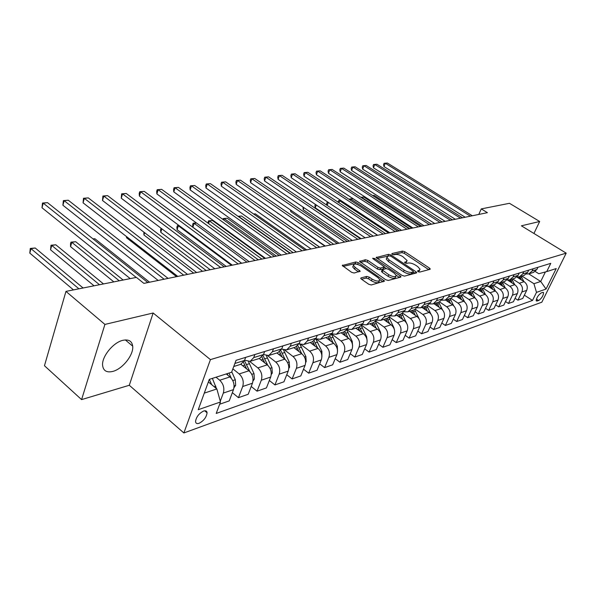 <?xml version="1.0" encoding="UTF-8"?>
<svg xmlns="http://www.w3.org/2000/svg" width="596" height="596" viewBox="0 0 596 596"><rect width="100%" height="100%" fill="white"/><g stroke="black" fill="none" stroke-linecap="round" stroke-linejoin="round"><path stroke-width="0.89" d="M418.005 271.612L419.681 272.089L429.992 269.34L430.282 268.997L429.552 268.163L404.848 251.75L402.516 251.08L391.997 253.531L392.25 254.336L393.904 254.812L395.282 254.485C397.48 254.209 399.998 254.932 402.836 256.652L407.135 260.571L406.129 261.748L404.542 262.352L406.703 263.387L408.066 263.045C410.242 262.747 412.775 263.469 415.65 265.213L417.729 266.606L420.046 269.243L419.07 270.413L417.714 270.77L418.005 271.612M112.875 371.397C122.657 368.939 133.839 354.68 132.699 346.164C131.969 341.061 128.676 339.124 122.828 340.331C113.277 342.409 101.73 356.594 102.586 365.266C103.257 370.816 106.684 372.858 112.875 371.397M199.086 423.294C203.787 420.798 206.447 417.297 207.08 412.805C206.872 410.979 205.709 410.391 203.594 411.039C198.908 413.482 196.226 416.969 195.54 421.499C195.741 423.383 196.918 423.987 199.086 423.294M361.094 277.863L360.714 278.347L361.414 279.151L368.723 284.247L371.301 284.97L384.576 281.081L358.33 262.665L355.834 261.957L342.268 265.511L351.588 272.305L354.143 273.02L360.163 271.165L355.201 267.41L353.398 265.339C354.121 263.425 356.684 263.648 361.109 265.995L377.939 277.594L379.831 279.8C379.086 281.714 376.508 281.483 372.09 279.114L369.252 277.147L366.719 276.432L361.094 277.863L360.803 278.555M153.142 313.004L104.918 324.418L65.955 291.392L44.462 365.735L81.585 399.611L129.302 385.269L183.873 432.964L210.433 359.611L153.142 313.004L129.302 385.269M533.934 233.468L539.671 221.489L521.396 225.817L566.2 253.151L210.433 359.611M539.671 221.489L509.476 203.303L481.277 208.905L478.774 214.441M65.955 291.392L136.402 277.401L143.889 283.383L487.401 212.668L481.277 208.905M402.062 275.434L404.505 276.127L416.395 272.961L416.708 272.588L415.978 271.754L391.021 254.991L388.644 254.313L376.165 257.546L402.062 275.434M400.646 277.155L388.249 280.455L385.746 279.748L359.567 261.443L365.393 259.729L367.851 260.43L378.058 267.403L380.524 268.103L384.39 266.807L373.118 258.813L372.649 258.269L374.593 258.47L400.259 275.911L400.974 276.745L400.646 277.155M542.718 292.405L541.168 292.949C538.069 295.243 536.437 297.903 536.258 300.913L538.68 300.563C541.764 298.253 543.396 295.601 543.552 292.606L542.718 292.405M183.873 432.964L541.831 302.194L566.2 253.151M535.26 271.5L538.821 273.743L546.718 271.597L550.793 263.335L236.053 360.327L231.606 372.232L209.308 379.354L198.237 409.698L220.49 401.98L216.206 413.453L532.519 300.436L536.489 292.375L533.934 283.711L521.872 276.037M546.718 271.597L556.217 268.565L546.055 289.06L536.489 292.375M104.918 324.418L81.585 399.611M528.749 273.877L540.728 281.461L545.4 271.955M533.934 283.711L540.728 281.461L546.055 289.06M204.279 393.129L216.862 388.957L208.369 381.917M220.274 401.205L223.314 393.077C224.632 388.167 223.44 383.891 219.73 380.241L216.035 377.201M219.648 404.23L229.244 400.885L233.49 389.628C234.817 384.77 233.632 380.539 229.944 376.933L226.264 373.938M232.351 392.652L238.445 397.674L242.699 386.513C244.025 381.693 242.855 377.506 239.182 373.945L232.872 368.85M238.445 397.674L248.212 394.261L252.466 383.206C253.799 378.43 252.637 374.288 248.979 370.772L240.866 364.268M251.214 386.461L257.047 391.177L261.309 380.218C262.642 375.48 261.488 371.375 257.852 367.903L249.761 361.474M257.047 391.177L266.434 387.907L270.696 377.037C272.029 372.344 270.889 368.283 267.269 364.849L259.223 358.509M269.34 380.494L274.927 384.942L279.189 374.161C280.53 369.513 279.39 365.49 275.792 362.092L267.693 355.752M274.927 384.942L283.949 381.798L288.211 371.107C289.552 366.495 288.427 362.517 284.843 359.165L276.872 352.966M286.765 374.735L292.122 378.944L296.383 368.343C297.724 363.769 296.607 359.828 293.038 356.505L284.814 350.165M292.122 378.944L300.801 375.912L305.063 365.4C306.404 360.871 305.301 356.967 301.747 353.689L293.85 347.632M303.528 369.192L308.668 373.171L312.922 362.74C314.271 358.248 313.176 354.374 309.637 351.133L301.129 344.659M308.668 373.171L317.027 370.25L321.281 359.91C322.63 355.454 321.542 351.625 318.026 348.414L310.196 342.499M319.665 363.843L324.604 367.613L328.858 357.347C330.206 352.929 329.126 349.129 325.625 345.956L316.506 339.109M324.604 367.613L332.665 364.797L336.911 354.62C338.26 350.239 337.187 346.477 333.7 343.341L325.945 337.56M335.22 358.673L339.966 362.249L344.212 352.154C345.553 347.803 344.495 344.078 341.024 340.972L331.801 334.132M339.966 362.249L347.736 359.537L351.975 349.524C353.324 345.211 352.266 341.523 348.816 338.446L341.128 332.791M350.217 353.681L354.784 357.079L359.015 347.14C360.364 342.864 359.314 339.206 355.879 336.159L347.095 329.73M354.784 357.079L362.279 354.464L366.51 344.607C367.851 340.361 366.816 336.733 363.396 333.723L355.782 328.187M364.685 348.861L369.08 352.094L373.305 342.305C374.646 338.096 373.618 334.498 370.213 331.518L361.809 325.438M369.08 352.094L376.322 349.569L380.531 339.854C381.872 335.682 380.851 332.121 377.469 329.171L369.93 323.747M378.654 344.197L382.885 347.274L387.095 337.634C388.436 333.492 387.422 329.96 384.055 327.04L375.972 321.259M382.885 347.274L389.881 344.838L394.083 335.272C395.424 331.16 394.418 327.658 391.065 324.768L383.593 319.456M392.146 339.683L396.228 342.618L400.423 333.127C401.756 329.044 400.758 325.572 397.428 322.712L389.613 317.184M396.228 342.618L402.985 340.264L407.172 330.84C408.506 326.787 407.515 323.352 404.2 320.514L396.802 315.306M405.183 335.317L409.124 338.118L413.304 328.761C414.637 324.745 413.654 321.333 410.353 318.525L402.762 313.213M409.124 338.118L415.665 335.839L419.83 326.556C421.163 322.563 420.187 319.18 416.902 316.401L409.571 311.298M417.796 331.085L421.603 333.767L425.76 324.544C427.094 320.588 426.125 317.228 422.855 314.472L415.449 309.346M421.603 333.767L427.935 331.562L432.078 322.406C433.411 318.48 432.443 315.15 429.195 312.423L421.931 307.417M429.999 326.995L433.679 329.551L437.822 320.462C439.148 316.565 438.187 313.265 434.953 310.561L427.69 305.577M433.679 329.551L439.811 327.42L443.938 318.391C445.257 314.524 444.311 311.246 441.092 308.572L433.895 303.662M441.822 323.017L445.376 325.476L449.496 316.513C450.814 312.669 449.876 309.421 446.665 306.769L439.505 301.896M445.376 325.476L451.314 323.405L455.418 314.509C456.737 310.695 455.806 307.469 452.617 304.839L445.488 300.019M453.265 319.173L456.707 321.52L460.805 312.684C462.123 308.892 461.192 305.696 458.019 303.088L450.926 298.313M456.707 321.52L462.459 319.516L466.549 310.74C467.86 306.977 466.936 303.804 463.777 301.226L456.722 296.495M464.358 315.433L467.689 317.69L471.764 308.974C473.075 305.234 472.159 302.09 469.015 299.527L461.989 294.841M467.689 317.69L473.269 315.738L477.336 307.089C478.64 303.379 477.731 300.257 474.602 297.717L467.599 293.061M475.116 311.805L478.342 313.973L482.395 305.375C483.699 301.688 482.797 298.589 479.683 296.078L472.725 291.466M478.342 313.973L483.751 312.08L487.796 303.543C489.1 299.892 488.206 296.815 485.107 294.32L478.111 289.708M485.554 308.288L488.675 310.367L492.713 301.881C494.01 298.253 493.115 295.199 490.031 292.725L483.14 288.196M488.675 310.367L493.928 308.534L497.951 300.108C499.247 296.503 498.36 293.47 495.298 291.019L488.266 286.43M495.678 304.869L498.71 306.865L502.719 298.492C504.015 294.908 503.136 291.906 500.081 289.47L493.25 285.022M498.71 306.865L503.814 305.085L507.807 296.771C509.096 293.21 508.224 290.23 505.185 287.816L498.077 283.212M505.512 301.539L508.455 303.468L512.441 295.206C513.722 291.668 512.858 288.702 509.833 286.311L503.069 281.945M508.455 303.468L513.409 301.74L517.38 293.53C518.669 290.021 517.805 287.078 514.795 284.709L507.539 280.038M515.071 298.313L517.917 300.16L521.88 292.01C523.161 288.516 522.305 285.596 519.31 283.249L512.605 278.95M517.917 300.16L522.737 298.484L526.685 290.386C527.959 286.914 527.11 284.016 524.13 281.685L516.874 277.051M524.353 295.169L532.519 300.436M533.524 272.379L536.869 269.504L537.95 267.291M526.447 274.018L528.972 273.81L532.101 270.986L533.182 268.759M524.264 275.285L527.631 272.379L528.719 270.137M516.963 276.961L519.57 276.76L522.722 273.907L523.809 271.649M514.728 278.28L518.118 275.337L519.213 273.065M507.203 279.993L509.885 279.8L513.067 276.909L514.162 274.622M504.901 281.364L508.328 278.384L509.424 276.082M497.146 283.107L499.91 282.929L503.113 280.008L504.216 277.684M494.784 284.545L498.234 281.521L499.336 279.189M486.783 286.318L489.636 286.162L492.862 283.197L493.972 280.843M484.354 287.816L487.826 284.761L488.943 282.392M476.092 289.626L479.042 289.485L482.291 286.482L483.408 284.098M473.597 291.198L477.098 288.099L478.215 285.7M465.059 293.038L468.113 292.919L471.384 289.88L472.509 287.458M462.496 294.677L466.027 291.541L467.152 289.105M453.683 296.555L456.834 296.458L460.127 293.381L461.259 290.923M451.045 298.276L454.599 295.102L455.731 292.629M441.927 300.183L445.182 300.116L448.505 296.994L449.645 294.506M439.215 301.993L442.791 298.775L443.931 296.264M429.776 303.923L433.158 303.893L436.503 300.727L437.643 298.201M426.989 305.83L430.595 302.567L431.735 300.019M417.222 307.789L420.724 307.797L424.091 304.593L425.239 302.023M414.354 309.793L417.982 306.493L419.13 303.908M404.23 311.782L407.865 311.835L411.255 308.586L412.402 305.979M401.279 313.898L404.937 310.553L406.085 307.923M390.79 315.91L394.559 316.014L397.972 312.721L399.126 310.069M387.75 318.152L391.43 314.755L392.585 312.088M376.866 320.179L380.777 320.335L384.219 316.998L385.374 314.308M373.737 322.548L377.439 319.106L378.602 316.394M362.435 324.596L366.51 324.82L369.967 321.43L371.129 318.696M359.217 327.107L362.942 323.613L364.104 320.864M347.475 329.163L351.714 329.469L355.194 326.027L356.356 323.248M344.16 331.838L347.9 328.292L349.07 325.498M331.942 333.894L336.368 334.281L339.862 330.795L341.031 327.971M328.53 336.747L332.3 333.149L333.469 330.303M315.82 338.789L320.432 339.288L323.948 335.749L325.118 332.881M312.304 341.843L316.089 338.193L317.266 335.295M299.065 343.862L303.878 344.488L307.417 340.89L308.586 337.969M295.445 347.133L299.244 343.43L300.421 340.487M281.632 349.114L286.676 349.889L290.222 346.239L291.399 343.266M277.907 352.638L281.729 348.884L282.906 345.889M263.492 354.568L268.774 355.507L272.342 351.804L273.512 348.779M259.655 358.367L263.492 354.56L264.669 351.506M244.591 360.215L250.141 361.362L253.717 357.6L254.887 354.523M240.65 364.342L244.502 360.468L245.671 357.362M216.862 388.957L220.49 401.98M418.608 271.925L419.644 270.159M405.705 263.246L406.733 261.488M428.77 269.668L404.185 253.3L401.853 252.63L393.025 254.708M388.994 255.967L377.045 258.455M415.196 273.281L413.378 272.059M413.333 271.925L413.043 271.083L391.11 256.34L389.441 255.863L387.974 256.205L386.908 257.457L389.106 259.953L404.163 270.115C407.09 271.903 409.661 272.633 411.881 272.305L413.333 271.925L412.641 273.519L413.46 271.873M386.655 258.061L386.238 259.044L388.436 261.547L389.106 259.953M412.641 273.519L411.188 273.907C408.968 274.235 406.397 273.504 403.47 271.716L388.436 261.547M360.446 262.359L364.722 261.353L365.393 259.729M384.256 267.142L383.37 268.841L379.838 269.727L377.372 269.027L367.181 262.046L364.722 261.353M384.271 267.127L386.335 268.528M396.221 275.263L399.469 277.468M388.771 274.726C393.032 277.013 395.543 277.267 396.28 275.479L394.366 273.273L388.473 269.258L386.022 268.565L382.148 269.869L388.771 274.726L388.07 276.358C392.339 278.645 394.843 278.891 395.58 277.103L395.9 276.373M381.604 271.158L382.163 272.305L382.848 270.673M388.07 276.358L382.163 272.305M379.414 280.783L379.13 281.454C378.385 283.376 375.808 283.145 371.397 280.776L368.559 278.809L366.026 278.094L361.541 279.241M353.13 265.987L352.72 266.993L354.523 269.064L355.201 267.41M358.628 271.918L354.523 269.064M357.876 264.453L355.164 263.596L343.14 266.419M383.072 281.834L379.756 279.546M523.877 281.521L521.135 276.268M517.455 277.423L517.164 276.991M521.493 280.001L519.742 276.708M518.84 276.954L519.98 279.032M421.975 226.137L374.251 195.406L372.768 195.637M372.56 195.503L374.251 195.406M470.386 216.169L385.307 163.274L387.378 163.036L472.323 215.774M465.193 217.242L383.98 166.56L385.307 163.274L384.085 163.289L387.378 163.036M383.98 166.56L383.556 164.6L384.085 163.289M514.683 284.635L511.852 279.181M512.225 283.055L510.422 279.636M509.505 279.911L510.668 282.05M411.843 228.223L363.769 197.03L361.638 197.365L409.78 228.648M360.789 197.261L363.769 197.03M360.9 197.328L361.496 197.716M505.222 287.838L502.301 282.184M502.689 286.199L500.826 282.646M499.888 282.944L501.087 285.164M401.436 230.361L353.003 198.706L350.813 199.042L399.32 230.801M349.42 199.556L349.643 198.982L353.003 198.706M349.643 198.982L350.813 199.042L350.366 200.174M495.492 291.153L492.467 285.268M492.877 289.44L490.948 285.745M489.987 286.05L491.223 288.36M340.957 200.569L339.698 200.77L388.562 233.014M338.044 202.148L338.543 200.703L340.83 200.487M338.543 200.703L339.698 200.77L338.93 202.729M460.552 218.196L374.795 164.496L376.925 164.25L462.541 217.786M455.322 219.268L373.469 167.826L374.795 164.496L373.58 164.511L376.925 164.25M373.469 167.826L373.051 165.844L373.58 164.511M450.442 220.274L364.007 165.755L366.182 165.502L452.483 219.857M445.167 221.362L362.666 169.13L364.007 165.755L362.793 165.77L366.182 165.502M362.666 169.13L362.264 167.111L362.793 165.77M440.034 222.42L352.914 167.051L355.156 166.791L442.143 221.988M434.722 223.515L351.573 170.463L352.914 167.051L351.714 167.059L355.156 166.791M351.573 170.463L351.178 168.422L351.714 167.059M485.487 294.588L482.343 288.449M482.775 292.785L480.778 288.941M479.787 289.254L481.069 291.66M328.463 202.513L377.499 235.293M326.854 205.188L326.608 203.817L327.13 202.469L328.18 202.32M327.13 202.469L328.277 202.536L327.174 205.404M429.329 224.625L341.515 168.377L343.825 168.109L431.497 224.178M423.98 225.72L340.174 171.834L341.515 168.377L340.323 168.385L343.825 168.109M340.174 171.834L339.787 169.763L340.323 168.385M475.183 298.149L471.913 291.727M472.375 296.234L470.304 292.234M316.305 204.987L315.239 207.766L361.109 238.668M469.275 292.554L470.609 295.065M315.239 207.766L314.882 205.65L315.373 204.368M418.303 226.89L329.797 169.741L332.166 169.465L420.538 226.435M412.916 228L328.456 173.25L329.797 169.741L328.612 169.748L332.166 169.465M328.456 173.25L328.076 171.149L328.612 169.748M464.582 301.852L461.162 295.102M461.647 299.795L459.501 295.623M303.93 207.669L303.17 209.68L349.375 241.082M458.451 295.951L459.829 298.574M303.17 209.68L303.006 207.043M406.949 229.229L317.743 171.149L320.186 170.866L409.251 228.752M401.525 230.347L316.401 174.702L317.743 171.149L316.565 171.149L320.186 170.866M316.401 174.702L316.029 172.564L316.565 171.149M453.668 305.711L450.077 298.581M450.591 303.468L448.363 299.118M291.206 210.47L290.759 211.655L337.291 243.57M447.276 299.46L448.713 302.202M290.759 211.655L290.505 209.986M395.245 231.635L305.338 172.594L307.849 172.304L397.614 231.151M389.784 232.76L303.997 176.2L305.338 172.594L304.176 172.587L307.849 172.304M303.997 176.2L303.64 174.032L304.176 172.587M442.448 309.764L438.649 302.172M439.185 307.268L436.875 302.723M278.101 213.39L324.857 246.133M435.75 303.081L437.24 305.942M277.989 213.681L277.93 213.271M383.183 234.124L292.576 174.084L295.154 173.779L385.627 233.617M377.678 235.256L291.228 177.735L292.576 174.084L291.414 174.077L295.154 173.779M291.228 177.735L290.878 175.537L291.414 174.077M430.915 314.07L426.848 305.875M427.414 311.194L425.015 306.448M423.86 306.813L425.402 309.816M319.761 247.176L268.811 211.766M370.734 236.686L279.427 175.611L282.087 175.306L373.26 236.165M365.192 237.826L278.079 179.321L279.427 175.611L278.28 175.604L282.087 175.306M278.079 179.321L277.743 177.087L278.28 175.604M419.182 318.867L414.66 309.704M415.263 315.262L412.767 310.293M411.575 310.672L413.184 313.809M306.664 249.873L255.349 213.852L253.74 214.098M253.531 213.957L255.349 213.852M357.891 239.331L265.876 177.191L268.617 176.87L360.498 238.795M352.31 240.479L264.535 180.953L265.876 177.191L264.751 177.176L268.617 176.87M264.535 180.953L264.214 178.681L264.751 177.176M407.306 324.738L402.047 313.615M402.702 319.463L400.117 314.271M398.88 314.658L400.549 317.951M293.157 252.652L241.484 216.005L238.661 216.437L290.401 253.218M237.983 216.274L241.484 216.005M238.147 216.385L238.571 216.691M344.63 242.058L251.914 178.822L254.738 178.487L347.319 241.507M339.012 243.213L250.566 182.637L251.914 178.822L250.797 178.8L254.738 178.487M250.566 182.637L250.26 180.327L250.797 178.8M394.478 330.05L393.882 327.644L388.979 317.623M389.724 323.814L387.035 318.376M385.754 318.778L387.497 322.235M279.219 255.52L227.195 218.218L224.282 218.672L276.38 256.109M222.941 219.417L223.239 218.561L227.195 218.218M223.239 218.561L224.282 218.672L223.805 220.043M330.929 244.881L237.513 180.499L240.426 180.156L333.708 244.308M325.274 246.044L236.172 184.373L237.513 180.499L236.418 180.476L240.426 180.156M236.172 184.373L235.882 182.018L236.418 180.476M381.067 335.287L380.471 332.046L375.428 321.713M376.307 328.329L373.498 322.622M372.18 323.039L373.997 326.668M264.84 258.485L212.459 220.505L209.457 220.967L261.905 259.089M207.989 223.135L208.429 220.848L212.459 220.505M208.429 220.848L209.457 220.967L208.57 223.567M316.774 247.794L222.658 182.227L225.668 181.877L319.642 247.206M311.082 248.964L221.317 186.161L222.658 182.227L221.578 182.205L225.668 181.877M221.317 186.161L221.041 183.769L221.578 182.205M367.106 340.554L366.6 336.606L361.37 325.885M362.42 333.015L359.492 327.025M196.464 222.986L194.162 223.344L192.866 227.203L241.685 263.253M358.121 327.45L360.021 331.272M192.866 227.203L192.635 224.759L193.149 223.217L194.162 223.344L246.953 262.166M193.149 223.217L196.36 222.911M302.127 250.804L207.319 184.015L210.425 183.657L305.1 250.193M296.406 251.989L205.985 188.008L207.319 184.015L206.261 183.985L210.425 183.657M205.985 188.008L205.724 185.579L206.261 183.985M352.601 345.904L352.236 341.329L346.768 330.147M348.042 337.872L344.965 331.532M179.202 225.66L178.368 225.795L177.079 229.713L226.212 266.434M343.564 332.024L345.546 336.04M177.079 229.713L176.87 227.225L177.385 225.66L178.368 225.795L231.509 265.347M177.385 225.66L178.912 225.444M286.974 253.926L191.48 185.863L194.691 185.49L290.051 253.293M281.215 255.11L190.146 189.915L191.48 185.863L190.444 185.825L194.691 185.49M190.146 189.915L189.915 187.442L190.444 185.825M337.537 351.29L337.343 346.216L331.585 334.483M333.142 342.923L329.864 336.151M161.888 228.864L160.778 232.306L210.217 269.727M328.485 336.762L330.549 340.994M160.778 232.306L160.585 229.765L161.076 228.246M271.284 257.159L175.112 187.77L178.428 187.382L274.465 256.504M265.496 258.351L173.786 191.89L175.112 187.77L174.099 187.725L178.428 187.382M173.786 191.89L173.57 189.372L174.099 187.725M321.907 356.751L321.907 351.29L315.768 338.886M310.643 342.842L310.412 342.432M317.698 348.168L314.174 340.86M144.642 232.731L143.934 234.98L193.67 273.132M312.833 341.657L315.008 346.134M143.934 234.98L143.852 232.12M255.028 260.504L158.186 189.744L161.62 189.342L258.329 259.826M249.202 261.704L156.867 193.924L158.186 189.744L157.202 189.692L161.62 189.342M156.867 193.924L156.681 191.361L157.202 189.692M305.673 362.435L306.188 361.697L305.89 356.557L299.952 344.302M294.342 348.012L294.089 347.557M301.68 353.629L297.836 345.673M126.806 236.813L126.523 237.744L176.55 276.663M296.555 346.671L298.872 351.484M126.523 237.744L126.456 236.537M238.177 263.976L140.678 191.785L144.232 191.368L241.596 263.268M232.321 265.175L139.375 196.032L140.678 191.785L139.725 191.726L144.232 191.368M139.375 196.032L139.203 193.424L139.725 191.726M288.807 368.358L289.574 367.255L289.254 362.025L283.532 349.964M277.408 353.383L277.133 352.884M285.052 359.328L280.805 350.575M279.599 351.796L282.124 357.049M220.699 267.574L122.56 193.894L126.233 193.469L224.245 266.844M214.813 268.781L121.264 198.215L122.56 193.894L121.636 193.834L126.233 193.469M121.264 198.215L121.636 193.834M271.262 374.541L272.305 373.036L271.977 367.702L266.382 355.738M259.811 358.978L259.513 358.42M267.798 365.311L263.03 355.551M261.92 357.026L264.728 362.845M149.559 282.213L94.891 238.743L93.162 239.011M92.954 238.847L94.891 238.743M202.551 271.307L103.793 196.084L107.6 195.637L206.238 270.547M196.643 272.521L102.505 200.48L103.793 196.084L102.907 196.01L107.6 195.637M102.505 200.48L102.907 196.01M253.002 380.993L254.35 379.041L254 373.61L248.48 361.63M241.514 364.789L241.171 364.156M249.895 371.613L244.442 360.61M123.141 280.031L75.707 241.715L71.788 242.326L70.559 246.64L113.851 281.878M243.466 362.361L246.64 368.894M70.559 246.64L70.492 243.853L70.984 242.132L71.788 242.326L119.267 280.805M70.984 242.132L75.707 241.715M183.702 275.188L84.341 198.349L88.29 197.887L187.531 274.398M177.764 276.41L83.067 202.819L84.341 198.349L83.492 198.274L88.29 197.887M83.067 202.819L83.492 198.274M233.975 387.743L235.666 385.299L235.301 379.756L231.755 371.829M103.488 283.934L55.823 244.8L51.763 245.433L50.548 249.813L94.041 285.812M231.315 378.311L228.976 373.074M227.128 373.662L227.814 375.197M50.548 249.813L51.003 245.224L51.763 245.433L99.472 284.732M51.003 245.224L55.823 244.8M164.101 279.219L64.174 200.696L68.264 200.219L168.079 278.399M158.149 280.448L62.908 205.248L64.174 200.696L63.362 200.614L68.264 200.219M62.908 205.248L63.362 200.614M216.504 388.659L212.37 378.378M83.09 287.987L35.216 248.003L30.999 248.651L29.8 253.114L73.479 289.894M211.684 384.666L209.33 379.347M29.8 253.114L30.284 248.435L30.999 248.651L78.91 288.814M30.284 248.435L35.216 248.003M136.223 277.438L43.24 203.139L47.494 202.64L147.853 282.564M130.233 278.623L41.996 207.766L43.24 203.139L42.48 203.042L47.494 202.64M41.996 207.766L42.48 203.042M219.73 380.241L229.944 376.933M239.182 373.945L248.979 370.772M257.852 367.903L267.269 364.849M275.792 362.092L284.843 359.165M293.038 356.505L301.747 353.689M309.637 351.133L318.026 348.414M325.625 345.956L333.7 343.341M341.024 340.972L348.816 338.446M355.879 336.159L363.396 333.723M370.213 331.518L377.469 329.171M384.055 327.04L391.065 324.768M397.428 322.712L404.2 320.514M410.353 318.525L416.902 316.401M422.855 314.472L429.195 312.423M434.953 310.561L441.092 308.572M446.665 306.769L452.617 304.839M458.019 303.088L463.777 301.226M469.015 299.527L474.602 297.717M479.683 296.078L485.107 294.32M490.031 292.725L495.298 291.019M500.081 289.47L505.185 287.816M509.833 286.311L514.795 284.709M519.31 283.249L524.13 281.685M532.101 270.986L536.869 269.504M521.88 292.01L526.685 290.386M512.441 295.206L517.38 293.53M522.722 273.907L527.631 272.379M502.719 298.492L507.807 296.771M513.067 276.909L518.118 275.337M492.713 301.881L497.951 300.108M503.113 280.008L508.328 278.384M482.395 305.375L487.796 303.543M492.862 283.197L498.234 281.521M471.764 308.974L477.336 307.089M482.291 286.482L487.826 284.761M460.805 312.684L466.549 310.74M471.384 289.88L477.098 288.099M449.496 316.513L455.418 314.509M460.127 293.381L466.027 291.541M437.822 320.462L443.938 318.391M448.505 296.994L454.599 295.102M425.76 324.544L432.078 322.406M436.503 300.727L442.791 298.775M413.304 328.761L419.83 326.556M424.091 304.593L430.595 302.567M400.423 333.127L407.172 330.84M411.255 308.586L417.982 306.493M387.095 337.634L394.083 335.272M397.972 312.721L404.937 310.553M373.305 342.305L380.531 339.854M384.219 316.998L391.43 314.755M359.015 347.14L366.51 344.607M369.967 321.43L377.439 319.106M344.212 352.154L351.975 349.524M355.194 326.027L362.942 323.613M328.858 357.347L336.911 354.62M339.862 330.795L347.9 328.292M312.922 362.74L321.281 359.91M323.948 335.749L332.3 333.149M296.383 368.343L305.063 365.4M307.417 340.89L316.089 338.193M279.189 374.161L288.211 371.107M290.222 346.239L299.244 343.43M261.309 380.218L270.696 377.037M272.342 351.804L281.729 348.884M242.699 386.513L252.466 383.206M253.717 357.6L263.492 354.56M223.314 393.077L233.49 389.628M234.884 363.456L244.502 360.468M536.407 299.095L538.68 300.563M536.154 300.503L537.123 301.122M418.437 271.85L419.07 270.413M404.595 262.486L404.766 262.084M405.518 263.171L406.129 261.748M391.825 253.933L391.997 253.531M401.853 252.63L402.516 251.08M404.185 253.3L404.848 251.75M428.904 269.63L429.552 268.163M417.543 271.158L417.714 270.77M376.255 257.755L376.508 257.137M387.974 255.893L388.644 254.313M390.574 256.049L391.021 254.991M415.33 273.244L415.978 271.754M403.47 271.716L404.163 270.115M411.188 273.907L411.881 272.305M359.664 261.659L359.932 261.003M367.181 262.046L367.851 260.43M377.372 269.027L378.058 267.403M379.838 269.727L380.524 268.103M383.37 268.841L384.048 267.224M374.154 259.521L374.593 258.47M399.603 277.431L400.259 275.911M366.026 278.094L366.719 276.432M368.559 278.809L369.252 277.147M371.397 280.776L372.09 279.114M358.866 271.858L359.477 270.375M342.365 265.734L342.655 265.026M355.164 263.596L355.834 261.957M357.652 264.304L358.33 262.665M383.206 281.796L383.869 280.247M520.457 277.952L521.85 277.512M519.004 278.414L519.578 278.235M511.144 280.902L512.575 280.448M509.625 281.379L510.236 281.185M501.556 283.934L503.031 283.465M499.97 284.434L500.618 284.225M491.685 287.056L493.205 286.572M490.024 287.577L490.724 287.354M481.523 290.267L483.088 289.768M479.787 290.818L480.532 290.58M471.056 293.575L472.665 293.068M469.238 294.156L470.035 293.902M460.268 296.987L461.93 296.465M458.361 297.59L459.211 297.322M449.138 300.511L450.852 299.967M447.142 301.136L448.05 300.853M437.658 304.139L439.423 303.58M435.564 304.802L436.533 304.496M425.805 307.886L427.63 307.312M423.614 308.579L424.65 308.251M413.572 311.76L415.457 311.164M411.27 312.483L412.372 312.133M400.922 315.753L402.874 315.142M398.515 316.521L399.685 316.148M387.847 319.888L389.866 319.255M385.329 320.685L386.573 320.298M374.325 324.164L376.411 323.509M371.68 325.006L373.007 324.589M380.047 332.188L380.471 332.046M360.327 328.597L362.487 327.912M357.548 329.476L358.963 329.029M366.004 336.8L366.6 336.606M345.836 333.179L348.071 332.471M342.916 334.103L344.413 333.626M351.446 341.582L352.236 341.329M330.81 337.932L333.127 337.194M327.748 338.9L329.342 338.394M336.36 346.544L337.343 346.216M315.232 342.856L317.638 342.097M312.013 343.877L313.705 343.341M320.715 351.685L321.907 351.29M305.681 361.943L306.12 361.794M299.073 347.967L301.569 347.177M295.683 349.04L297.486 348.466M304.467 357.026L305.89 356.557M288.829 367.583L289.507 367.36M282.288 353.272L284.881 352.452M278.719 354.404L280.642 353.793M287.585 362.569L289.254 362.025M271.299 373.446L272.238 373.133M264.84 358.792L267.537 357.935M261.085 359.977L263.134 359.328M270.04 368.335L271.977 367.702M253.069 379.555L254.283 379.145M246.707 364.529L249.508 363.642M242.751 365.78L244.926 365.087M251.78 374.34L254 373.61M234.086 385.91L235.599 385.403M232.775 380.583L235.301 379.756M214.15 386.707L215.819 386.156M125.339 339.929L132.699 346.164M204.696 410.778L207.08 412.805M528.972 273.81L533.755 272.305M519.57 276.76L524.495 275.218M509.885 279.8L514.959 278.205M499.91 282.929L505.132 281.29M489.636 286.162L495.015 284.471M479.042 289.485L484.593 287.741M468.113 292.919L473.835 291.124M456.834 296.458L462.742 294.603M445.182 300.116L451.291 298.201M433.158 303.893L439.461 301.911M420.724 307.797L427.243 305.748M407.865 311.835L414.6 309.719M394.559 316.014L401.533 313.824M380.777 320.335L388.003 318.07M366.51 324.82L373.99 322.473M351.714 329.469L359.47 327.033M336.368 334.281L344.413 331.756M320.432 339.288L328.791 336.666M303.878 344.488L312.565 341.754M286.676 349.889L295.705 347.051M268.774 355.507L278.176 352.556M250.141 361.362L259.923 358.285M233.744 366.51L240.918 364.253M543.127 292.338L543.552 292.606M386.238 259.044L386.908 257.457M381.462 271.5L382.148 269.869M352.72 266.993L353.398 265.339M360.006 271.545L360.163 271.165"/></g></svg>
